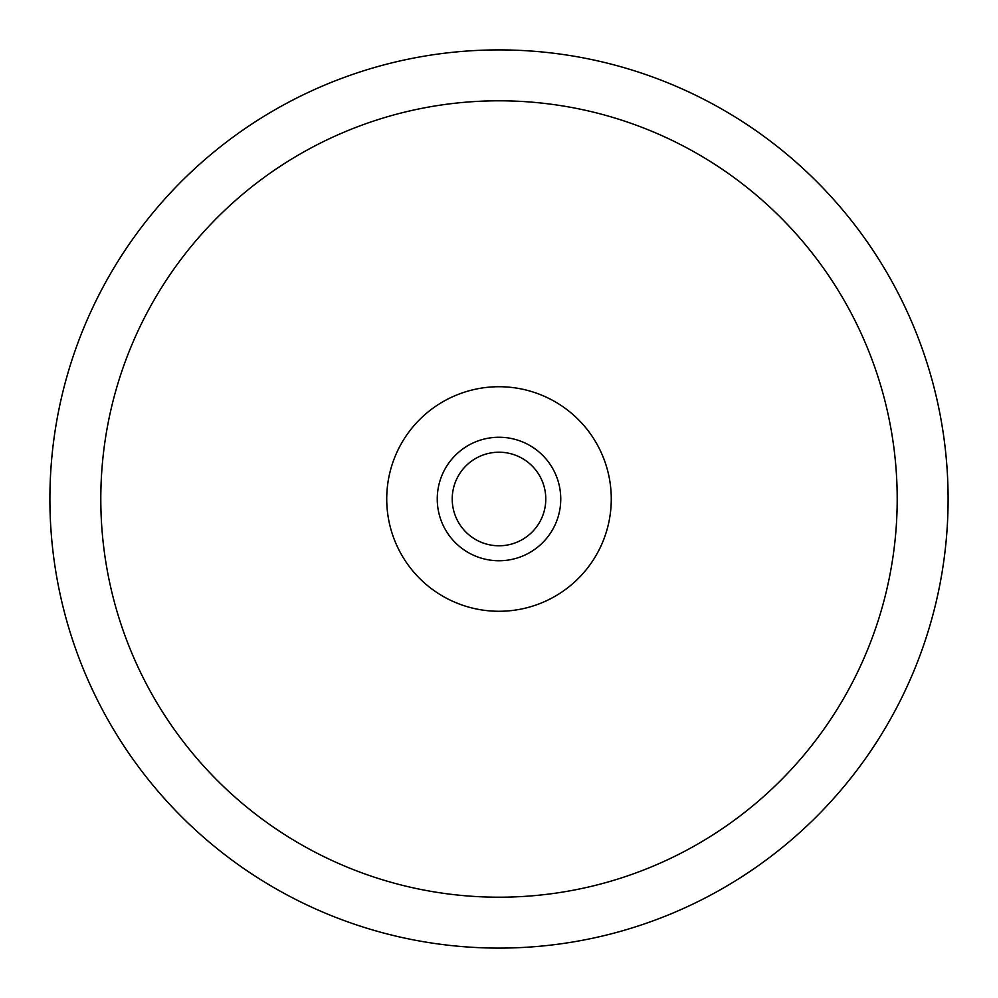 <?xml version="1.0" encoding="UTF-8"?>
<svg xmlns="http://www.w3.org/2000/svg" width="998" height="998" viewBox="0 0 998 998"><rect width="100%" height="100%" fill="white"/><g stroke="black" fill="none" stroke-linecap="round" stroke-linejoin="round"><path stroke-width="1.5" d="M499 560.751A61.751 61.751 0 0 1 437.249 499A61.751 61.751 0 0 1 499 437.249A61.751 61.751 0 0 1 560.751 499A61.751 61.751 0 0 1 499 560.751M499 452.219A46.781 46.781 0 0 0 452.219 499A46.781 46.781 0 0 0 499 545.781A46.781 46.781 0 0 0 545.781 499A46.781 46.781 0 0 0 499 452.219M499 49.9A449.1 449.1 0 0 1 948.1 499A449.1 449.1 0 0 1 499 948.1A449.1 449.1 0 0 1 49.9 499A449.1 449.1 0 0 1 499 49.9A449.1 449.1 0 0 0 49.9 499A449.1 449.1 0 0 0 499 948.1M499 386.725A112.275 112.275 0 0 1 611.275 499A112.275 112.275 0 0 1 499 611.275A112.275 112.275 0 0 1 386.725 499A112.275 112.275 0 0 1 499 386.725M499 897.202A398.202 398.202 0 0 0 897.202 499A398.202 398.202 0 0 0 499 100.798A398.202 398.202 0 0 0 100.798 499A398.202 398.202 0 0 0 499 897.202"/></g></svg>
